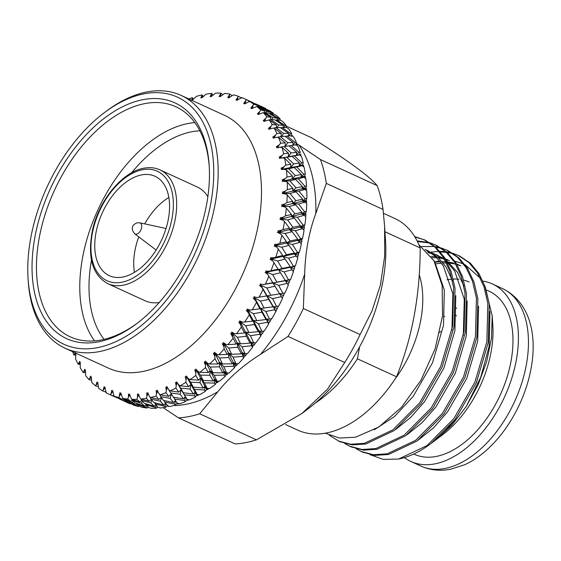 <?xml version="1.0" encoding="UTF-8"?>
<svg xmlns="http://www.w3.org/2000/svg" width="561" height="561" viewBox="0 0 561 561"><rect width="100%" height="100%" fill="white"/><g stroke="black" fill="none" stroke-linecap="round" stroke-linejoin="round"><path stroke-width="0.84" d="M443.639 315.878A45.707 27.082 112.2 0 1 444.663 316.685M159.254 302.491A62.587 37.314 114.7 0 1 144.99 300.745L107.747 283.642A62.587 37.314 114.7 0 0 123.147 285.191A62.587 37.314 114.7 0 0 172.325 230.634A62.587 37.314 114.7 0 0 159.99 169.885C155.102 167.655 149.689 167.101 143.749 168.223C122.74 171.582 99.009 200.137 92.551 229.821C87.236 257.078 92.306 275.016 107.747 283.642M122.789 277.036A54.698 32.608 -65.3 0 0 165.761 229.358A54.698 32.608 -65.3 0 0 154.983 176.273A54.698 32.608 -65.3 0 0 141.526 174.92A54.698 32.608 -65.3 0 0 98.554 222.591A54.698 32.608 -65.3 0 0 109.332 275.682A54.698 32.608 -65.3 0 0 122.789 277.036M142.978 99.655A129.71 77.334 114.7 0 1 209.204 165.776A129.71 77.334 114.7 0 1 136.695 323.648A129.71 77.334 114.7 0 1 98.533 341.824A129.71 77.334 114.7 0 1 34.873 237.296A129.71 77.334 114.7 0 1 142.978 99.655M209.274 166.975A126.583 75.469 -65.3 0 0 175.866 106.758A126.583 75.469 -65.3 0 0 144.724 103.624A126.583 75.469 -65.3 0 0 45.266 213.958A126.583 75.469 -65.3 0 0 70.209 336.817A126.583 75.469 -65.3 0 0 101.352 339.952A126.583 75.469 -65.3 0 0 137.648 322.919M144.051 93.82A135.958 81.064 -65.3 0 0 104.051 112.88A135.958 81.064 -65.3 0 0 28.05 278.354A135.958 81.064 -65.3 0 0 97.467 347.659A135.958 81.064 -65.3 0 0 210.775 203.391A135.958 81.064 -65.3 0 0 144.051 93.82M104.051 112.88L105.945 111.443A139.086 82.923 114.7 0 1 146.87 91.955A139.086 82.923 114.7 0 1 181.084 95.398A139.086 82.923 114.7 0 1 208.489 230.389A139.086 82.923 114.7 0 1 99.206 351.621A139.086 82.923 114.7 0 1 64.992 348.178A139.086 82.923 114.7 0 1 28.197 280.724L28.05 278.354M194.828 122.593A126.583 75.469 -65.3 0 0 188.047 123.518A126.583 75.469 -65.3 0 0 95.672 214.919A126.583 75.469 -65.3 0 0 94.571 340.878M64.992 348.178L108.315 368.079A139.086 82.923 -65.3 0 0 142.529 371.522A139.086 82.923 -65.3 0 0 251.819 250.29A139.086 82.923 -65.3 0 0 224.407 115.293L181.084 95.398M286.264 126.134L311.839 137.88C347.518 160.187 369.306 176.098 377.202 185.621A162.522 96.899 -65.3 0 1 383.051 209.456L384.636 226.574L384.671 256.209L380.47 284.757L371.978 311.018L360.092 334.559A162.522 96.899 -65.3 0 1 344.742 362.483L327.498 389.166L301.909 413.499L256.419 439.845A162.522 96.899 -65.3 0 1 245.683 442.622A162.522 96.899 -65.3 0 1 235.22 443.933L178.489 417.875A162.522 96.899 -65.3 0 0 188.952 416.571A162.522 96.899 -65.3 0 0 199.688 413.787L256.419 439.845M344.742 362.483L288.01 336.425L260.634 354.25C243.383 365.127 229.119 377.616 217.843 391.725L199.688 413.787M296.201 143.216L320.471 159.562L377.202 185.621M320.471 159.562A162.522 96.899 -65.3 0 1 326.32 183.398L315.787 213.531C308.957 232.016 305.254 252.219 304.665 274.133L303.354 308.501L360.092 334.559M203.32 96.387L202.058 94.914L200.852 97.986L201.932 97.186L201.904 97.782L206.09 94.143A162.522 96.899 -65.3 0 1 211.644 93.414L210.13 96.702L211.259 95.959L211.153 96.632L215.571 93.147A162.522 96.899 -65.3 0 1 220.95 93.14L219.12 96.618L220.284 95.945L220.108 96.681L224.73 93.385A162.522 96.899 -65.3 0 1 229.891 94.094L227.752 97.733L228.944 97.13L228.699 97.93L233.502 94.858A162.522 96.899 -65.3 0 1 238.404 96.282L235.957 100.033L237.17 99.514L236.847 100.363L241.812 97.551A162.522 96.899 -65.3 0 1 244.07 98.526A162.522 96.899 -65.3 0 1 246.412 99.669L243.663 103.505L244.891 103.07L244.491 103.967L249.589 101.436L257.345 105.356L253.86 104.241L250.809 108.119L252.043 107.775L251.573 108.708L256.784 106.485L264.35 110.741L260.676 109.956L259.715 111.618L257.338 113.841L258.579 113.588L258.032 114.549L263.326 112.663L270.69 117.235L266.819 116.765L265.725 118.455L263.2 120.615L264.434 120.468L263.81 121.435L269.168 119.914L276.321 124.794L272.225 124.619L271.012 126.323L268.347 128.399L269.568 128.35L268.88 129.332L272.113 128.259L274.259 128.189L281.187 133.343L276.861 133.448L275.528 135.152L272.737 137.122L273.943 137.179L273.179 138.153L276.447 137.298L278.558 137.403L285.254 142.831L280.689 143.188L279.238 144.871L276.335 146.716L277.513 146.877L276.685 147.845L279.967 147.213L282.043 147.501L288.487 153.167L283.677 153.756L282.113 155.411L279.112 157.101L280.262 157.368L279.364 158.314L282.653 157.922L284.665 158.391L290.864 164.268L285.801 165.067L284.132 166.673L281.04 168.202L282.155 168.566L281.201 169.485L284.469 169.338L286.426 169.99L292.358 176.056L287.036 177.038L285.276 178.573L282.113 179.92L283.186 180.39L282.176 181.273L285.409 181.371L287.288 182.199L292.968 188.433L287.386 189.562L285.535 191.013L282.316 192.171L283.34 192.739L282.288 193.573L285.472 193.924L287.267 194.926L292.681 201.287L286.839 202.542L284.911 203.902L281.65 204.842L282.625 205.508L281.524 206.287L284.637 206.897L286.341 208.068L291.503 214.526L285.395 215.873L283.403 217.121L280.121 217.843L281.04 218.601L279.897 219.316L282.933 220.178L284.539 221.518L289.441 228.047L277.744 231.069L278.593 231.91L277.422 232.556L280.367 233.671L281.86 235.164L286.51 241.728L279.904 243.165L277.8 244.154L274.525 244.407L275.318 245.332L274.119 245.9L276.952 247.268L282.737 255.465L273.754 257.744L270.507 257.744L271.222 258.754L270.009 259.238L272.716 260.844L278.151 269.154L268.915 271.244L265.711 270.991L266.356 272.071L265.129 272.464L267.702 274.301L272.793 282.681L263.326 284.539L260.178 284.027L260.753 285.17L259.519 285.472L261.945 287.534L266.699 295.928L257.029 297.519L253.958 296.755L254.456 297.954L253.221 298.157L255.493 300.43L259.925 308.795L250.073 310.086L247.092 309.069L247.52 310.31L246.286 310.422L248.397 312.891L252.52 321.187L242.52 322.133L239.645 320.871L239.996 322.147L238.776 322.154L240.718 324.805L241.328 327.049L244.547 332.989L236.532 333.739L234.428 333.571L231.672 332.063L231.945 333.367L230.746 333.276L236.069 344.117L227.92 344.65L225.866 344.3L223.229 342.554L223.432 343.886L222.261 343.683L223.846 346.642L224.197 348.97L227.149 354.475L218.888 354.769L216.89 354.236L214.4 352.266L214.526 353.605L213.39 353.304L214.793 356.389L215.017 358.731L217.871 363.984L209.519 364.012L207.584 363.304L205.249 361.116L205.298 362.455L204.204 362.048L205.417 365.239L205.522 367.595L208.299 372.56L199.877 372.308L198.019 371.424L195.845 369.033L195.831 370.365L194.772 369.86L195.81 373.135L195.789 375.47L198.517 380.148L190.046 379.587L188.279 378.528L186.266 375.954L186.189 377.273L185.186 376.662L186.035 380.007L185.901 382.314L188.601 386.669L180.102 385.8L178.433 384.573L176.596 381.824L176.456 383.114L175.509 382.413L176.175 385.8L175.937 388.058L178.622 392.09L170.13 390.884L168.559 389.495L166.905 386.592L166.708 387.854L165.818 387.055L166.308 390.463L165.979 392.658L168.679 396.347L160.208 394.804L158.749 393.261L157.269 390.225L157.024 391.445L156.196 390.561L156.519 393.962L156.098 396.087L158.84 399.425L150.411 397.525L149.065 395.849L147.774 392.693L147.487 393.857L146.723 392.896L146.884 396.269L146.379 398.303L149.184 401.283L140.825 399.025L139.605 397.223L138.497 393.976L138.16 395.077L137.473 394.046L137.473 397.363L136.905 399.292L139.787 401.921L131.519 399.306L129.5 394.06L129.135 395.091L128.518 393.99L128.378 397.244L127.74 399.053L130.734 401.318L122.579 398.345L120.874 392.945L120.475 393.906L119.928 392.742L118.967 397.581L122.095 399.495L114.065 396.164L112.67 390.645L112.249 391.522L111.779 390.309L110.664 394.895L114.269 396.248M202.058 94.914A162.522 96.899 -65.3 0 0 196.371 96.359L192.43 100.117L192.395 99.599L191.357 100.447L192.325 98.533L192.675 99.851M193.37 99.101L192.269 97.642L192.325 98.533M192.269 97.642A162.522 96.899 -65.3 0 0 188.727 98.904M72.628 351.691A162.522 96.899 -65.3 0 0 73.912 355.036L75.735 354.924M113.932 396.452L108.399 393.913A162.522 96.899 -65.3 0 1 106.057 392.77L104.963 387.167L104.528 387.967L104.136 386.711L102.88 391.01A162.522 96.899 -65.3 0 1 98.617 388.205L97.817 382.56L97.376 383.261L97.053 381.971L95.686 385.954A162.522 96.899 -65.3 0 1 91.794 382.49L91.289 376.838L90.84 377.448L90.594 376.129L89.15 379.776A162.522 96.899 -65.3 0 1 85.658 375.681L85.426 370.064L84.984 370.576L84.816 369.236L83.309 372.525A162.522 96.899 -65.3 0 1 80.244 367.827L80.279 362.28L79.851 362.687L79.746 361.347L78.21 364.257A162.522 96.899 -65.3 0 1 75.609 358.991L75.889 353.556L75.476 353.865L75.447 352.525L73.912 355.036M108.399 393.913A162.522 96.899 -65.3 0 0 110.664 394.895M114.065 396.164A162.522 96.899 -65.3 0 0 118.967 397.581M122.579 398.345A162.522 96.899 -65.3 0 0 127.74 399.053M131.519 399.306A162.522 96.899 -65.3 0 0 136.905 399.292M140.825 399.025A162.522 96.899 -65.3 0 0 146.379 398.303M154.422 402.651L157.936 407.307L160.334 407.98A162.522 96.899 -65.3 0 0 165.867 407.258L167.732 405.119M158.433 407.447L159.008 407.609M145.222 403.583L148.658 407.482L151.028 408.261A162.522 96.899 -65.3 0 0 156.386 408.247L157.62 406.949M136.33 403.296L139.752 406.423L142.087 407.3A162.522 96.899 -65.3 0 0 147.227 408.008L148.209 407.055M127.838 401.809L133.574 405.119A162.522 96.899 -65.3 0 0 138.455 406.536L139.114 405.954M119.802 399.116L127.901 402.868A162.522 96.899 -65.3 0 0 130.145 403.843L130.397 403.64M199.877 130.797A120.068 71.584 -65.3 0 0 191.687 131.786A120.068 71.584 -65.3 0 0 131.54 172.837M285.563 424.551L297.695 430.119A116.422 69.417 -65.3 0 0 326.334 433.001A116.422 69.417 -65.3 0 0 396.543 376.775L357.42 358.809L359.615 346.866M413.78 454.031L414.172 454.214A89.704 53.484 -65.3 0 0 436.248 456.437A89.704 53.484 -65.3 0 0 506.73 378.247A89.704 53.484 -65.3 0 0 489.052 291.18L486.829 290.163M404.404 457.608A97.67 58.232 -65.3 0 0 410.848 461.458A97.67 58.232 -65.3 0 0 434.88 463.877A97.67 58.232 -65.3 0 0 511.625 378.738A97.67 58.232 -65.3 0 0 492.376 283.943A97.67 58.232 -65.3 0 0 482.958 281.124M384.965 231.749L420.189 247.927A116.422 69.417 -65.3 0 0 394.874 218.524L383.493 213.292M418.878 244.68L433.983 260.837L442.152 285.486L442.545 315.871L435.175 348.64L420.974 380.253L401.487 407.293L378.899 426.963L355.639 437.187L339.468 438.05L325.254 433.204M356.158 448.779L362.399 452.096L374.944 455.378L388.577 454.473L417.012 441.03L443.856 414.032L464.929 377.553L476.899 337.084L477.846 298.74L473.982 282.057L467.516 268.312L458.884 257.892L448.008 250.662L441.444 248.053M430.168 252.233L429.663 252.324M360.968 451.444L373.521 454.726L387.153 453.821L415.589 440.371L442.433 413.38L463.505 376.901L475.476 336.432L476.422 298.087L472.558 281.405L466.093 267.653L457.46 257.24L446.584 250.01M344.756 443.541L350.997 446.865L363.542 450.139L377.181 449.235L405.61 435.792L432.461 408.801L453.526 372.315L465.504 331.846L466.443 293.501L462.58 276.825L456.114 263.074L447.482 252.66L436.605 245.43L430.042 242.815M349.573 446.205L362.118 449.487L375.751 448.583L404.186 435.14L431.03 408.142L452.103 371.663L464.073 331.193L465.02 292.849L461.156 276.166L454.69 262.422L446.058 252.001L435.182 244.771M329.349 435.28L339.594 441.626L352.14 444.901L365.779 444.003L394.208 430.553L421.059 403.562L442.124 367.076L454.101 326.607L455.048 288.27L451.177 271.587L444.712 257.836L436.086 247.422L425.21 240.192L414.649 236.56M338.171 440.974L350.716 444.249L364.348 443.344L392.784 429.901L419.635 402.91L440.701 366.424L452.671 325.955L453.618 287.611L449.754 270.935L443.288 257.183L434.656 246.77L423.779 239.54M369.79 454.585L383.226 459.382L398.555 459.052A109.395 65.223 -65.3 0 0 430.743 443.723A109.395 65.223 -65.3 0 0 455.259 419.27L476.331 382.791L488.301 342.322L489.248 303.978L485.384 287.295L478.919 273.544L470.286 263.13L459.41 255.9L452.846 253.284M458.695 255.578L453.512 253.712M452.748 253.502L447.208 252.408M446.388 252.31L440.483 252.015M398.555 459.052L426.984 445.609L453.835 418.618L474.901 382.132L486.878 341.663L487.825 303.319L483.954 286.643L477.488 272.891L468.863 262.478L457.986 255.248M452.089 253.06L446.591 251.868M445.785 251.756L439.922 251.356M439.06 251.363L430.687 252.141M447.292 250.346L442.11 248.481M441.346 248.271L435.806 247.17M440.687 247.822L435.189 246.63M434.382 246.517L421.634 246.552M435.89 245.108L430.708 243.243M429.943 243.032L417.419 241.546M429.284 242.59L417.089 240.886M424.495 239.87L414.916 236.994M438.807 261.103L434.754 261.917M433.926 441.283L442.685 434.698A89.704 53.484 -65.3 0 0 492.824 325.527L492.221 315.829L484.676 285.325M469.101 282.022A89.704 53.484 -65.3 0 0 463.617 280.079M458.954 279.238A89.704 53.484 -65.3 0 0 453.33 279.048M451.893 279.14A89.704 53.484 -65.3 0 0 447.033 279.799M435.869 439.845L451.871 425.126L466.303 406.381L478.175 384.65L486.703 361.494L491.492 338.094L492.221 315.829M480.497 278.277L464.978 264.617M463.526 263.929L454.887 261.202M455.259 419.27L430.743 443.723M394.979 379.173A89.858 53.576 -65.3 0 0 419.207 274.666M315.296 403.071A116.422 69.417 -65.3 0 0 357.42 358.809M502.411 288.55A97.67 58.232 -65.3 0 1 521.66 383.345A97.67 58.232 -65.3 0 1 444.915 468.484A97.67 58.232 -65.3 0 1 420.883 466.065C430.189 470.216 440.076 471.275 450.546 469.241L464.249 464.908A94.543 56.373 -65.3 0 0 529.794 322.196C526.274 310.009 518.119 296.082 502.411 288.55L492.376 283.943M440.623 331.362A83.61 49.845 -65.3 0 0 439.705 332.505M420.189 247.927C420.147 294.749 412.265 337.701 396.543 376.775M466.303 406.381L480.777 377.111L489.115 346.347L489.998 311.425M460.854 265.907L457.019 264.561M454.831 263.993L450.027 263.179M448.365 263.032L447.601 262.983M446.479 262.941L443.218 262.976M441.437 263.088L435.911 263.845M418.24 440.112L433.457 427.917L447.334 412.16L466.724 378.472L477.713 341.109L478.596 306.194M449.452 260.669L445.616 259.329M443.428 258.754L438.625 257.941M436.97 257.794L432.068 257.723M406.844 434.88L422.061 422.678L435.939 406.921L455.322 373.233L466.31 335.871L467.194 300.955M463.821 285.921L457.545 272.365L445.876 259.771M444.151 258.607L432.243 253.053M438.05 255.437L433.576 253.909M432.026 253.516L428.38 252.85M395.442 429.642L410.659 417.44L424.537 401.69L443.919 368.002L454.915 330.632L455.798 295.717M452.425 280.689L446.142 267.127L438.155 257.506L428.092 250.823L425.119 249.463M426.655 250.199L425.378 249.701M374.236 429.803L394.53 416.514L413.134 396.452L432.517 362.764L443.513 325.401L444.326 289.995L434.74 261.896L433.548 260.087M459.445 265.227L456.752 264.105M455.441 263.649L455.048 263.523M453.526 263.074L448.807 262.078M445.883 261.749L442.117 261.615M440.371 261.664L434.936 262.211M448.043 259.988L445.35 258.873M444.039 258.411L443.646 258.284M442.124 257.836L437.405 256.847M435.778 256.636L431.15 256.384M463.33 335.345L464.284 299.16L454.69 271.054L446.893 261.601M444.88 259.869L436.64 254.75M430.729 252.597L427.503 251.861M451.935 330.106L452.881 293.922L443.288 265.823L435.301 256.195L425.238 249.512M301.909 413.499L308.669 408.387A137.522 81.99 -65.3 0 0 385.547 241.013L384.636 226.574M91.45 260.136A120.068 71.584 -65.3 0 0 104.087 339.363M265.907 108.946L265.9 108.617A162.522 96.899 -65.3 0 0 263.565 107.481L255.865 103.946M273.333 114.079L273.347 113.189A162.522 96.899 -65.3 0 0 269.098 110.398L263.228 108.063L272.302 112.866L271.903 113.771M280.086 120.271L280.163 118.897A162.522 96.899 -65.3 0 0 276.285 115.447L274.098 114.248L270.234 113.441L279.069 118.673L278.34 120.096M286.124 127.501L286.306 125.706A162.522 96.899 -65.3 0 0 282.828 121.625L280.696 120.335L276.58 119.942L285.156 125.566L284.041 127.487M287.527 128.125L287.022 127.789M291.313 136.365L291.72 133.56A162.522 96.899 -65.3 0 0 288.67 128.883L286.594 127.501L282.204 127.494L290.507 133.504L288.95 135.902M292.772 136.435L292.681 135.72L291.993 135.874M295.857 145.054L296.355 142.389A162.522 96.899 -65.3 0 0 293.761 137.15L291.748 135.692L287.071 136.05L295.079 142.41L293.01 145.271M297.211 145.699L297.141 144.724L296.187 144.892M300.184 152.129A162.522 96.899 -65.3 0 0 298.066 146.372L296.117 144.836L291.138 145.53L298.838 152.22L296.425 155.215L299.609 154.64L300.184 152.129L298.838 152.22M300.808 155.839L300.787 154.619L299.609 154.64M303.536 166.778L303.592 165.32L302.526 165.032L303.171 162.697A162.522 96.899 -65.3 0 0 301.545 156.47L299.665 154.864L296.425 155.215L296.734 152.375L291.124 152.88L288.312 156.687L300.787 154.619M305.373 178.419L305.521 176.75L304.602 176.161L305.296 174.008A162.522 96.899 -65.3 0 0 304.167 167.36L302.365 165.698L299.181 165.733L302.526 165.032M306.32 190.67L306.572 188.812L305.808 187.928L306.537 185.979A162.522 96.899 -65.3 0 0 305.92 178.959L304.188 177.241L301.075 176.96L304.602 176.161M306.355 203.433L306.734 201.406L306.131 200.235L306.881 198.503A162.522 96.899 -65.3 0 0 306.79 191.175L305.128 189.408L302.113 188.812L305.808 187.928M305.486 216.609L306.004 214.435L305.584 212.998L306.334 211.483A162.522 96.899 -65.3 0 0 306.762 203.902L305.177 202.093L302.267 201.189L306.131 200.235M303.718 230.08L304.385 227.794L304.16 226.097L304.896 224.814A162.522 96.899 -65.3 0 0 305.843 217.044L304.328 215.207L301.545 213.986L305.584 212.998M301.068 243.747L301.888 241.377L301.867 239.442L302.582 238.39A162.522 96.899 -65.3 0 0 304.034 230.487L302.589 228.636L299.96 227.114L304.16 226.097M297.561 257.499L298.733 252.913L299.406 252.099A162.522 96.899 -65.3 0 0 301.355 244.133L299.981 242.268L297.505 240.459L301.867 239.442M293.031 271.636L294.371 268.754L294.784 266.405L295.395 265.837A162.522 96.899 -65.3 0 0 297.821 257.871L294.223 253.909L298.733 252.913M287.989 284.988L290.037 279.82L290.584 279.483A162.522 96.899 -65.3 0 0 293.466 271.587L290.121 267.359L294.784 266.405M285.002 292.94L267.071 295.892L272.583 298.627L276.538 306.404L278.712 306.089A162.522 96.899 -65.3 0 0 282.442 298.508L282.218 298.094L284.546 293.031L285.002 292.94A162.522 96.899 -65.3 0 0 288.333 285.163L285.247 280.703L290.037 279.82M276.538 306.404L260.465 308.445L265.809 311.502L269.525 319.111L271.741 318.83A162.522 96.899 -65.3 0 0 275.865 311.495L278.354 305.948M269.525 319.111L266.363 319.041L266.054 319.539L256.833 320.668L253.242 320.52L258.404 323.886L261.896 331.292L264.168 331.06A162.522 96.899 -65.3 0 0 268.635 324.034L268.67 323.192L270.185 321.355L271.503 318.459M261.896 331.292L258.817 330.906L258.355 331.642L248.951 332.568L245.466 332.028L250.43 335.695L253.733 342.855L256.04 342.673A162.522 96.899 -65.3 0 0 260.816 336.018L260.998 334.973L262.513 333.43L263.719 331.102M253.733 342.855L250.746 342.154L250.122 343.122L240.543 343.809L237.198 342.883L241.952 346.817L245.08 353.703L247.429 353.591A162.522 96.899 -65.3 0 0 252.478 347.35L252.815 346.116L254.294 344.882L255.564 342.715M245.08 353.703L242.212 352.694L241.412 353.879L231.693 354.293L228.509 352.981L233.039 357.175L236.02 363.752L238.397 363.71A162.522 96.899 -65.3 0 0 243.684 357.939L244.182 356.537L245.613 355.604L246.917 353.612M236.02 363.752L233.292 362.434L232.303 363.816L222.465 363.942L219.456 362.252L223.755 366.684L226.623 372.925L229.028 372.953A162.522 96.899 -65.3 0 0 234.498 367.7L235.164 366.144L236.532 365.527L237.836 363.717M226.623 372.925L224.042 371.305L222.871 372.869L212.935 372.679L210.123 370.618L214.19 375.267L216.967 381.143L219.386 381.256A162.522 96.899 -65.3 0 0 225.01 376.557L225.838 374.86L227.114 374.552L228.404 372.946M216.967 381.143L214.547 379.236L213.187 380.961L203.18 380.428L200.586 378.016L204.4 382.847L207.121 388.338L209.555 388.535A162.522 96.899 -65.3 0 0 215.277 384.439L216.287 382.616L217.458 382.623L218.699 381.221M207.121 388.338L204.884 386.157L203.32 388.023L193.279 387.125L190.915 384.376L194.485 389.376L197.17 394.46L199.611 394.748A162.522 96.899 -65.3 0 0 205.389 391.276L206.574 389.348L207.619 389.671L208.783 388.471M197.17 394.46L195.13 392.013L193.37 394.004L183.314 392.721L181.189 389.657L187.199 399.453L189.639 399.832A162.522 96.899 -65.3 0 0 195.424 397.02L196.778 395.007L197.689 395.631L198.755 394.642M173.468 397.188L177.283 403.275L179.716 403.752A162.522 96.899 -65.3 0 0 185.46 401.62L186.995 399.544L187.746 400.463L188.685 399.684M177.374 403.296L177.865 404.123L178.65 403.541M163.868 400.512L167.501 405.898L169.92 406.48A162.522 96.899 -65.3 0 0 175.579 405.042L177.283 402.924M167.802 405.975L168.132 406.592L168.735 406.192M150.411 397.525A162.522 96.899 -65.3 0 0 156.098 396.087M160.208 394.804A162.522 96.899 -65.3 0 0 165.979 392.658M170.13 390.884A162.522 96.899 -65.3 0 0 175.937 388.058M180.102 385.8A162.522 96.899 -65.3 0 0 185.901 382.314M190.046 379.587A162.522 96.899 -65.3 0 0 195.789 375.47M199.877 372.308A162.522 96.899 -65.3 0 0 205.522 367.595M209.519 364.012A162.522 96.899 -65.3 0 0 215.017 358.731M218.888 354.769A162.522 96.899 -65.3 0 0 224.197 348.97M227.92 344.65A162.522 96.899 -65.3 0 0 232.99 338.381M236.532 333.739A162.522 96.899 -65.3 0 0 241.328 327.049M244.659 322.119A162.522 96.899 -65.3 0 0 249.147 315.065M252.24 309.889A162.522 96.899 -65.3 0 0 256.37 302.526M259.203 297.155A162.522 96.899 -65.3 0 0 262.955 289.532M265.5 283.999A162.522 96.899 -65.3 0 0 268.838 276.194M271.075 270.549A162.522 96.899 -65.3 0 0 273.978 262.611M275.893 256.896A162.522 96.899 -65.3 0 0 278.326 248.895M279.904 243.165A162.522 96.899 -65.3 0 0 281.86 235.164M283.081 229.449A162.522 96.899 -65.3 0 0 284.539 221.518M285.395 215.873A162.522 96.899 -65.3 0 0 286.341 208.068M286.839 202.542A162.522 96.899 -65.3 0 0 287.267 194.926M287.386 189.562A162.522 96.899 -65.3 0 0 287.288 182.199M287.036 177.038A162.522 96.899 -65.3 0 0 286.426 169.99M285.801 165.067A162.522 96.899 -65.3 0 0 284.665 158.391M283.677 153.756A162.522 96.899 -65.3 0 0 282.043 147.501M280.689 143.188A162.522 96.899 -65.3 0 0 278.558 137.403M276.861 133.448A162.522 96.899 -65.3 0 0 274.259 128.189M272.225 124.619A162.522 96.899 -65.3 0 0 269.168 119.914M266.819 116.765A162.522 96.899 -65.3 0 0 263.326 112.663M260.676 109.956A162.522 96.899 -65.3 0 0 256.784 106.485M253.86 104.241A162.522 96.899 -65.3 0 0 249.589 101.436M202.002 95.952L202.248 97.439M192.563 99.97L192.395 99.599M213.096 94.879L211.644 93.414M211.469 94.578L211.595 96.24M202.1 97.586L201.932 97.186M222.647 94.592L220.95 93.14M220.641 94.423L220.634 96.247M211.413 96.401L211.259 95.959M232.009 95.601L229.891 94.094M229.456 95.482L229.302 97.474M220.431 96.422L220.284 95.945M265.9 108.617L255.69 103.869M252.997 102.684L251.524 102.081M251.552 101.983L249.729 101.162M241.567 98.084L238.404 96.282M237.836 97.754L237.527 99.907M229.077 97.642L228.944 97.13M273.347 113.189L272.302 112.866M264.911 108.203L264.771 108.561M263.411 108.119L263.361 107.572L259.259 106.022L259 106.821M262.836 108.21L263.228 108.063M259.259 106.022L250.655 101.737L263.361 107.572M249.792 101.534L246.412 99.669M245.711 101.225L245.234 103.519M244.07 98.526L249.729 101.127M237.289 100.061L237.17 99.514M280.163 118.897L279.069 118.673M270.746 113.546L270.683 112.389L266.37 111.225L265.802 112.677M269.49 113.701L270.234 113.441M266.37 111.225L257.976 106.555L261.594 107.558L270.683 112.389M257.52 106.73L257.345 105.356M253.025 105.854L252.366 108.28M257.345 106.8L257.976 106.555M245.003 103.659L244.891 103.07M286.306 125.706L285.156 125.566M277.4 120.012L277.358 118.336L272.821 117.551L271.889 119.605M275.486 120.271L276.58 119.942M272.821 117.551L264.659 112.495L268.502 113.126L277.358 118.336M264.519 112.544L264.35 110.741M259.715 111.618L258.866 114.156M263.642 112.859L264.659 112.495M252.141 108.399L252.043 107.775M291.72 133.56L290.507 133.504M283.333 127.494L283.354 125.362L278.565 124.942L277.204 127.564M280.766 127.88L282.204 127.494M278.565 124.942L270.647 119.528L274.736 119.795L283.354 125.362M270.83 119.542L270.69 117.235M265.725 118.455L264.68 121.092M269.245 119.97L270.647 119.528M258.663 114.248L258.579 113.588M296.355 142.389L295.079 142.41M288.494 135.937L288.606 133.427L283.557 133.336L281.699 136.505M285.283 136.449L287.071 136.05M283.557 133.336L275.9 127.592L280.241 127.515L288.606 133.427M276.405 127.578L276.321 124.794M271.012 126.323L269.757 129.037M273.649 128.203L275.9 127.592M264.504 121.162L264.434 120.468M292.863 145.292L293.073 142.459L287.751 142.676L285.332 146.351M289.006 145.916L291.138 145.53M287.751 142.676L280.374 136.618L284.981 136.218L293.073 142.459M281.194 136.547L281.187 133.343M275.528 135.152L274.063 137.922M277.225 137.34L280.374 136.618M269.624 129.079L269.568 128.35M303.171 162.697L301.755 162.851L294.371 155.867L299.665 154.864M282.113 155.411L280.269 158.153L294.371 155.867M291.124 152.88L284.027 146.54L288.922 145.846L296.734 152.375M285.163 146.379L285.254 142.831M279.238 144.871L277.562 147.676M280.17 147.241L284.027 146.54M273.978 137.943L273.943 137.179M305.296 174.008L303.81 174.219L296.748 166.975L302.365 165.698M301.755 162.851L299.181 165.733L299.539 163.104L293.634 163.868L290.633 167.522L303.592 165.32M284.132 166.673L282.148 169.289L290.633 167.522L296.748 166.975M293.634 163.868L286.832 157.269L292.022 156.309L299.539 163.104M292.022 156.309L288.312 156.687L288.487 153.167M279.364 158.314L286.832 157.269M277.534 147.676L277.513 146.877M306.537 185.979L304.974 186.238L298.249 178.763L304.188 177.241M303.81 174.219L301.075 176.96L301.474 174.562L295.275 175.558L292.092 179.008L301.075 176.96L305.521 176.75M285.276 178.573L283.179 181.042L292.092 179.008L298.249 178.763M295.275 175.558L288.775 168.728L294.259 167.529L301.474 174.562M294.259 167.529L290.633 167.522L290.864 164.268M281.201 169.485L288.775 168.728M282.653 157.922L280.269 158.153L280.262 157.368M306.881 198.503L305.247 198.804L298.852 191.133L305.128 189.408M304.974 186.238L302.113 188.812L302.533 186.659L296.026 187.837L292.681 191.077L302.113 188.812L306.572 188.812M285.535 191.013L283.333 193.321L292.681 191.077L298.852 191.133M296.026 187.837L289.827 180.824L295.612 179.415L302.533 186.659M295.612 179.415L292.092 179.008L292.358 176.056M282.176 181.273L289.827 180.824M284.469 169.338L282.148 169.289L282.155 168.566M306.334 211.483L304.63 211.813L298.564 203.994L305.177 202.093M305.247 198.804L302.267 201.189L302.688 199.281L295.878 200.628L292.4 203.615L302.267 201.189L306.734 201.406M284.911 203.902L282.618 206.02L292.4 203.615L298.564 203.994M295.878 200.628L289.988 193.447L296.075 191.876L302.688 199.281M296.075 191.876L292.681 191.077L292.968 188.433M282.288 193.573L289.988 193.447M285.409 181.371L283.179 181.042L283.186 180.39M304.896 224.814L303.122 225.171L297.386 217.233L304.328 215.207M304.63 211.813L301.545 213.986L301.958 212.346L294.841 213.811L291.25 216.525L301.545 213.986L306.004 214.435M283.403 217.121L281.04 219.035L291.25 216.525L297.386 217.233M294.841 213.811L289.252 206.511L295.647 204.8L301.958 212.346M295.647 204.8L292.4 203.615L292.681 201.287M281.524 206.287L289.252 206.511M285.472 193.924L283.333 193.321L283.34 192.739M302.582 238.39L300.731 238.762L295.324 230.746L302.589 228.636M303.122 225.171L299.96 227.114L300.331 225.739L292.919 227.296L289.238 229.701L299.96 227.114L304.385 227.794M281.026 230.578L278.614 232.268L289.238 229.701L295.324 230.746M292.919 227.296L287.625 219.905L294.322 218.089L300.331 225.739M294.322 218.089L291.25 216.525L291.503 214.526M279.897 219.316L281.04 219.035L287.625 219.905M284.637 206.897L282.618 206.02L282.625 205.508M299.406 252.099L297.484 252.478L292.393 244.435L299.981 242.268M300.731 238.762L297.505 240.459L297.835 239.351L290.128 240.957L286.383 243.046L297.505 240.459L301.888 241.377M277.8 244.154L275.353 245.613L286.383 243.046L292.393 244.435M290.128 240.957L285.128 233.516L292.12 231.644L297.835 239.351M292.12 231.644L289.238 229.701L289.441 228.047M277.422 232.556L278.614 232.268L285.128 233.516M282.933 220.178L281.04 218.601M295.395 265.837L293.41 266.216L288.62 258.172L296.517 255.998M297.484 252.478L294.223 253.909L294.483 253.081L286.489 254.694L282.709 256.44L294.223 253.909L298.543 255.066M273.754 257.744L271.286 258.958L282.709 256.44L288.62 258.172M286.489 254.694L281.776 247.24L289.055 245.339L294.483 253.081M289.055 245.339L286.383 243.046L286.51 241.728M274.119 245.9L275.353 245.613L281.776 247.24M280.367 233.671L278.593 231.91M290.584 279.483L288.529 279.848L284.041 271.861L292.232 269.722M293.41 266.216L290.121 267.359L290.296 266.805L282.029 268.396L278.235 269.792L290.121 267.359L294.371 268.754M268.915 271.244L266.447 272.197L278.235 269.792L284.041 271.861M282.029 268.396L277.59 260.97L285.149 259.084L290.296 266.805M285.149 259.084L282.709 256.44L282.737 255.465M270.009 259.238L271.286 258.958L277.59 260.97M276.952 247.268L275.318 245.332M282.891 293.284L278.677 285.381L287.155 283.312M288.529 279.848L273.011 282.975L285.247 280.703L289.406 282.344M263.326 284.539L273.011 282.975L278.677 285.381M276.79 281.959L272.618 274.588L280.444 272.751L285.318 280.423M280.444 272.751L278.151 269.154M265.129 272.464L266.447 272.197L272.618 274.588M272.716 260.844L271.222 258.754M272.583 298.627L281.327 296.678L282.442 298.508M257.029 297.519L284.546 293.031M281.327 296.678L279.63 293.838L283.691 295.71M270.816 295.254L266.882 287.989L274.96 286.236L279.588 293.824M274.96 286.236L272.793 282.681M259.519 285.472L260.872 285.226L266.882 287.989M267.702 274.301L266.356 272.071M265.809 311.502L274.806 309.7L275.865 311.495M274.806 309.7L273.312 306.65L277.267 308.746M264.14 308.192L260.444 301.061L268.754 299.434L273.151 306.895M268.754 299.434L266.699 295.928M253.221 298.157L254.61 297.933L260.444 301.061M261.945 287.534L260.753 285.17M258.404 323.886L267.625 322.28L268.635 324.034M267.625 322.28L266.363 319.041L270.185 321.355M256.833 320.668L253.348 313.704L261.875 312.232L266.054 319.539M261.875 312.232L260.465 308.445L259.925 308.795M250.073 310.086L247.71 310.219L253.348 313.704M255.493 300.43L254.456 297.954M250.43 335.695L259.855 334.314L260.816 336.018M259.855 334.314L258.817 330.906L262.513 333.43M248.951 332.568L245.648 325.808L254.378 324.531L258.355 331.642M254.378 324.531L253.242 320.52L252.52 321.187M242.52 322.133L240.227 321.993L245.648 325.808M248.397 312.891L247.52 310.31M241.952 346.817L251.559 345.702L252.478 347.35M251.559 345.702L250.746 342.154L254.294 344.882M240.543 343.809L237.415 337.287L246.321 336.235L250.122 343.122M246.321 336.235L245.466 332.028L244.547 332.989M234.428 333.571L232.226 333.15L237.415 337.287M240.718 324.805L239.996 322.147M233.039 357.175L242.794 356.354L243.684 357.939M242.794 356.354L242.212 352.694L245.613 355.604M231.693 354.293L228.706 348.037L237.766 347.245L241.412 353.879M237.766 347.245L237.198 342.883L236.069 344.117M225.866 344.3L223.762 343.605L228.706 348.037M232.513 336.088L231.945 333.367M223.755 366.684L233.642 366.193L234.498 367.7M233.642 366.193L233.292 362.434L236.532 365.527M222.465 363.942L219.603 357.981L228.783 357.469L232.303 363.816M228.783 357.469L228.509 352.981L227.149 354.475M216.89 354.236L214.905 353.269L219.603 357.981M223.846 346.642L223.762 343.605L223.432 343.886M214.19 375.267L224.169 375.127L225.01 376.557M224.169 375.127L224.042 371.305L227.114 374.552M212.935 372.679L210.165 367.034L219.456 366.838L222.871 372.869M219.456 366.838L219.456 362.252L217.871 363.984M207.584 363.304L205.733 362.069L210.165 367.034M214.793 356.389L214.905 353.269L214.526 353.605M204.4 382.847L214.456 383.086L215.277 384.439M214.456 383.086L214.547 379.236L217.458 382.623M203.18 380.428L200.48 375.127L209.842 375.26L213.187 380.961M209.842 375.26L210.123 370.618L208.299 372.56M198.019 371.424L196.322 369.937L200.48 375.127M205.417 365.239L205.733 362.069L205.298 362.455M194.485 389.376L204.583 390.014L205.389 391.276M204.583 390.014L204.884 386.157L207.619 389.671M193.279 387.125L190.621 382.188L200.032 382.679L203.32 388.023M200.032 382.679L200.586 378.016L198.517 380.148M188.279 378.528L186.736 376.803L190.621 382.188M195.81 373.135L196.322 369.937L195.831 370.365M184.513 394.79L194.618 395.849L195.424 397.02M194.618 395.849L195.13 392.013L197.689 395.631M183.314 392.721L180.663 388.163L190.102 389.032L193.37 394.004M190.102 389.032L190.915 384.376L188.601 386.669M178.433 384.573L180.663 388.163M186.035 380.007L186.736 376.803L186.189 377.273M174.562 399.053L184.653 400.54L185.46 401.62M187.199 399.453L185.361 396.76L183.398 398.843L173.356 397.167L170.691 393.009L180.13 394.264L183.398 398.843M184.653 400.54L185.361 396.76L187.746 400.463M180.13 394.264L181.189 389.657L178.622 392.09M168.721 389.636L170.691 393.009M176.175 385.8L177.052 382.609L176.456 383.114M164.724 402.125L174.766 404.06L175.579 405.042M175.502 400.512L173.496 402.518L163.489 400.435L160.79 396.683L170.193 398.345L173.496 402.518M174.766 404.06L175.586 400.638M171.308 393.976L168.679 396.347M170.193 398.345L171.4 394.124M159.289 393.836L160.79 396.683M167.332 387.342L166.708 387.854M166.308 390.463L167.346 387.37M155.067 403.99L165.032 406.374L165.867 407.258M165.565 403.275L163.735 404.986L153.798 402.489L151.028 399.152L160.376 401.227L163.735 404.986M165.032 406.374L165.832 403.647M161.266 397.349L158.84 399.425M160.376 401.227L161.568 397.763M150.039 397.062L151.028 399.152M157.634 390.968L157.024 391.445M156.519 393.962L157.669 391.052M145.678 404.621L155.53 407.468L156.386 408.247M155.797 404.839L154.205 406.234L144.359 403.324L141.498 400.4L150.755 402.889L154.205 406.234M155.53 407.468L156.26 405.386M151.351 399.537L149.184 401.283M150.755 402.889L151.863 400.161M140.923 399.053L141.498 400.4M148.076 393.422L147.487 393.857M146.884 396.269L148.125 393.556M136.618 404.025L147.227 408.008M146.26 405.196L144.969 406.255L135.25 402.917L132.263 400.421L141.414 403.324L144.969 406.255M146.337 407.328L146.947 405.855M141.624 400.533L139.787 401.921M141.414 403.324L142.361 401.297M131.884 399.418L132.263 400.421M138.735 394.678L138.16 395.077M137.473 397.363L138.798 394.853M127.978 402.195L138.455 406.536M137.024 404.341L136.113 405.042L126.534 401.283L123.406 399.201L132.417 402.532L136.113 405.042M137.536 405.954L137.957 405.07M132.207 400.274L130.734 401.318M132.417 402.532L133.146 401.171M123.189 398.569L123.406 399.201M129.689 394.727L129.135 395.091M128.378 397.244L129.752 394.944M119.816 399.152L130.145 403.843M128.139 402.293L127.698 402.602L114.991 396.767L127.698 402.602M123.245 398.731L122.095 399.495M123.848 400.512L124.283 399.804M121.008 393.577L120.475 393.906M119.654 395.898L121.064 393.822M113.967 396.431L117.067 397.833M112.768 391.227L112.249 391.522M111.387 393.352L112.81 391.501M102.88 391.01L106.317 392.223M105.026 387.707L104.528 387.967M103.631 389.615L105.061 387.988M95.686 385.954L98.203 386.578M97.852 383.03L97.376 383.261M96.457 384.72L97.866 383.31M89.15 379.776L91.352 380.113M91.296 377.251L90.84 377.448M89.921 378.71L91.303 377.518M83.309 372.525L85.363 372.665M85.419 370.407L84.984 370.576M84.073 371.634L85.412 370.646M78.21 364.257L80.146 364.25M80.258 362.553L79.851 362.687M78.961 363.542L80.244 362.757M75.868 353.753L75.476 353.865M74.62 354.503L75.847 353.907M288.01 336.425A162.522 96.899 -65.3 0 0 303.354 308.501M178.489 417.875L163.195 407.658M326.32 183.398L383.051 209.456M176.596 381.824L186.995 399.544M186.266 375.954L196.778 395.007M195.845 369.033L206.574 389.348M205.249 361.116L216.287 382.616M214.4 352.266L225.838 374.86M223.229 342.554L235.164 366.144M231.672 332.063L244.182 356.537M239.645 320.871L252.815 346.116M247.092 309.069L260.998 334.973M253.958 296.755L268.67 323.192M260.178 284.027L275.767 310.864M265.711 270.991L282.218 298.094M134.43 272.38A54.698 32.608 114.7 0 1 138.756 236.861M144.717 223.888A54.698 32.608 114.7 0 1 168.84 197.465M159.99 169.885L197.241 186.995A62.587 37.314 114.7 0 1 207.858 196.673M142.48 169.738A60.244 35.918 -65.3 0 0 92.27 233.664A60.244 35.918 -65.3 0 0 121.835 282.218A60.244 35.918 -65.3 0 0 172.045 218.285A60.244 35.918 -65.3 0 0 142.48 169.738M139.661 222.794L137.2 222.773C131.604 225.073 130.755 228.727 134.633 233.741A6.073 3.618 -65.3 0 0 136.54 234.14A6.073 3.618 -65.3 0 0 141.421 228.467A6.073 3.618 -65.3 0 0 139.661 222.794L166.035 228.488M173.749 405.554A151.589 90.377 -65.3 0 0 186.217 404.243A151.589 90.377 -65.3 0 0 217.843 391.725M315.787 213.531A151.589 90.377 -65.3 0 0 299.013 145.138M260.634 354.25A151.589 90.377 -65.3 0 0 304.665 274.133M456.675 308.01A78.687 46.914 -65.3 0 0 455.967 308.417M420.883 466.065L410.848 461.458M134.633 233.741L156.14 250.038M456.521 315.906L455.553 315.065"/></g></svg>
